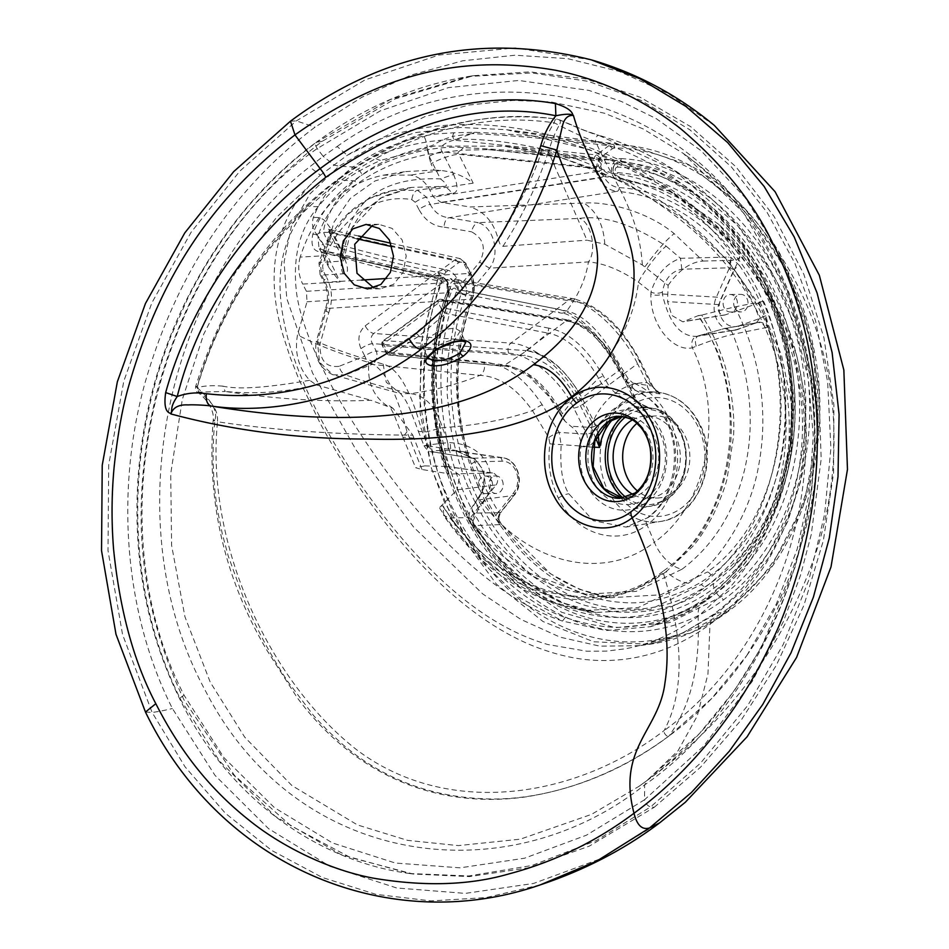 <?xml version="1.0" encoding="UTF-8"?>
<svg xmlns="http://www.w3.org/2000/svg" width="949" height="949" viewBox="0 0 949 949"><rect width="100%" height="100%" fill="white"/><g stroke="black" fill="none" stroke-linecap="round" stroke-linejoin="round"><path stroke-width="0.71" stroke-dasharray="4.75 3.56" d="M591.464 59.906L515.343 47.936L438.889 55.042L365.08 79.882L296.349 120.879L239.836 171.117L191.093 232.268L151.816 302.945L123.773 381.249L108.708 464.88L107.996 550.562L122.551 634.525L152.125 712.462L185.079 766.875L225.411 813.293L271.711 850.434L322.423 877.528L376.029 894.361L431.012 900.909L486.161 897.576L540.337 884.848M714.324 125.387L668.594 93.749L619.282 71.46L567.704 58.648L515.082 55.208L462.566 60.819L411.178 75.018L361.747 97.32L315.044 127.166C233.157 188.46 176.443 273.81 144.912 383.206C115.446 489.696 123.56 611.856 172.398 708.5L214.996 775.357L268.484 828.596L329.991 866.366L396.706 887.979L465.318 893.389L533.623 883.436L599.507 859.13L661.251 821.549L685.273 802.308M654.169 807.338L700.445 767.302L741.513 719.662L776.365 665.261L804.005 605.106L823.364 540.55L833.554 473.171L833.874 404.832L823.934 337.725L803.815 274.202L774.123 216.514L735.949 166.81L690.718 126.68L640.136 97.225L585.972 78.933L529.874 71.851L473.409 75.683L395.045 98.945L322.126 141.365C227.582 214.011 181.888 301.082 156.49 393.479C134.592 486.967 129.954 584.726 183.999 699.888L234.64 775.594L290.513 825.523L350.181 857.41L413.135 874.017L469.375 876.603L528.012 867.884L589.365 846.105L654.169 807.338L650.563 806.935L700.611 763.055L747.824 705.392L783.233 644.466L809.046 579.412L824.657 514.073L830.897 448.201L827.647 381.913L815.606 320.952L794.871 263.205L767.207 212.588L731.264 166.799L689.911 129.835L641.026 100.369L588.309 81.353L531.914 72.907L468.225 76.525L390.573 99.408L316.729 142.172C296.1 157.332 276.1 175.529 256.716 196.787C240.643 214.094 224.261 236.028 207.594 262.565C201.935 271.533 195.316 283.49 187.724 298.437L171.152 335.661C159.74 364.95 154.07 385.401 148.08 412.317C137.012 463.409 135.244 515.521 140.725 563.35C146.193 611.951 160.571 659.413 180.69 699.638L219.433 760.956L275.091 816.235L340.857 854.515L409.778 873.554L468.936 875.951L532.009 865.476L596.316 840.565L650.563 806.935C647.479 805.843 645.474 803.459 644.549 799.77L703.66 746.08L752.213 681.453L783.269 621.844L800.481 575.391L811.253 534.512L821.17 459.079L818.726 385.887L804.728 316.871L779.9 253.537L745.06 197.57L701.086 150.701L656.364 118.708L621.251 101.413L588.878 90.404L518.747 80.463L448.319 87.64L380.395 110.831L317.215 148.59C166.787 252.137 87.972 508.261 184.13 695.309L224.035 757.753L274.439 807.658L332.518 842.973L395.33 863.032L460.087 867.849L524.489 858.228L586.518 835.156L644.549 799.77L644.644 784.894C508.474 893.365 297.772 869.723 205.886 691.643C110.772 518.083 170.856 272.944 309.635 166.894L323.17 156.312L317.215 148.59C315.044 145.292 314.878 143.157 316.729 142.172L316.053 142.445C362.85 107.747 413.574 85.778 468.248 76.525M542.176 404.713A9.229 1.02 -33.6 0 0 532.508 410.668C504.773 420.051 474.749 425.698 442.424 427.596L426.576 431.866L418.414 431.475C412.317 414.654 407.999 404.203 405.448 400.122L400.703 393.681L410.763 393.645C435.698 390.063 458.747 383.977 479.909 375.365L372.032 364.392L345.661 374.902C364.226 381.628 385.935 387.88 410.763 393.645C425.342 395.555 435.888 406.872 442.424 427.596L447.952 442.649L450.372 442.673C490.941 444.998 499.435 482.128 482.827 503.124C525.699 561.393 601.559 583.505 654.359 542.259L646.993 524.761C618.143 547.431 575.533 534.726 558.356 498.095C550.171 481.214 547.348 463.136 549.898 443.847L548.747 437.572L532.508 410.668C516.493 388.022 498.96 376.255 479.909 375.365A9.229 7.058 -85.8 0 0 483.658 362.079L376.219 351.047L372.376 343.621C370.3 339.517 370.798 336.124 373.847 333.467L510.906 343.111C534.323 344.179 567.656 372.447 582.959 404.179L637.55 363.692L646.981 382.601A9.229 5.303 90.6 0 0 651.785 391.747L659.318 392.672L659.982 393.954L635.261 390.253C652.153 399.019 662.793 409.233 667.194 420.87C670.706 427.323 673.304 435.947 675 446.742C676.079 456.303 675.783 465.461 674.11 474.18C669.626 493.907 661.002 508.356 648.226 517.525L625.996 527.098L593.172 520.669L568.854 493.8C562.377 483.693 559.815 467.489 561.179 445.188L559.198 432.436L542.176 404.713C524.512 378.022 505.01 363.811 483.658 362.079M337.132 146.502C478.355 44.923 693.79 85.754 777.812 267.547C866.378 448.082 786.294 687.349 644.644 784.894L646.886 780.624L638.974 786.341L591.512 814.372L520.349 839.165L458.379 845.606L407.584 840.363L357.5 824.954L291.936 785.57L244.688 737.124L210.239 682.189L184.96 616.826L171.603 545.426L170.713 473.693L182.315 399.446L203.774 334.06L234.925 273.324L276.42 217.487L320.371 175.221L347.239 155.292L425.176 116.466L469.399 104.971L513.172 100.416L551.037 101.946L604.454 113.216L643.149 128.922L683.244 153.37L743.862 213.264L787.29 290.157L811.039 379.256L815.096 434.512L811.727 490.906L795.499 566.15L761.134 647.704L734.206 690.848L699.508 733.494L646.886 780.624L678.072 750.695L697.266 715.985L707.966 673.98L709.971 624.3C733.482 607.348 759.674 577.656 774.894 547.763C784.206 529.613 790.825 513.184 794.752 498.462C799.936 479.838 803.056 462.104 804.1 445.271C807.302 369.303 784.171 302.897 734.704 246.052C711.37 219.255 683.932 196.419 652.378 177.558C639.282 169.491 623.256 161.413 604.323 153.287L579.044 143.738L553.065 135.968C482.092 117.012 403.266 120.309 347.239 155.292L337.132 146.502L323.17 156.312L334.25 165.15L339.007 166.182L309.943 193.904L291.307 226.55L284.095 261.96L286.764 298.425L312.529 372.969L356.255 450.229L413.681 527.158L482.827 594.003L520.811 619.377L560.076 637.159L599.827 646.15L639.163 645.7L679.757 634.608L717.337 613.09L713.221 614.608L709.971 624.3C683.529 643.778 655.035 655.439 624.501 659.282C591.002 663.209 563.35 657.657 533.362 646.032C473.088 621.631 419.66 568.665 376.706 511.523C355.46 483.171 336.693 453.907 320.406 423.728L299.042 379.671L290.37 357.797L283.265 336.029C265.412 277.689 271.746 217.831 320.371 175.221L309.635 166.894M471.511 524.512L474.963 525.592L527.514 572.401L585.533 594.133L636.079 591.417L682.165 569.127A27.675 13.666 53.4 0 1 654.359 542.259C708.262 504.37 724.763 413.788 692.343 347.761C674.561 352.257 650.172 326.919 650.86 294L650.978 292.09L638.463 282.221C620.527 269.955 603.837 263.193 588.416 261.912L489.577 268.176L479.589 262.138L460.419 285.198A9.229 4.01 -137.8 0 0 469.969 291.77L566.767 310.964C582.105 314.605 597.135 328.224 611.856 351.83C626.898 329.493 635.771 306.29 638.463 282.221C642.212 273.383 661.038 249.018 666.269 246.242C632.639 224.308 603.766 215.032 579.637 218.389L478.059 222.624C493.907 226.953 500.598 253.952 489.577 268.176L469.969 291.77A9.229 7.319 102.7 0 1 463.575 293.941A9.229 7.319 102.7 0 1 458.925 289.718L555.628 308.71C574.821 312.043 593.03 327.227 610.231 354.25L626.909 382.222L635.261 390.253C632.769 389.529 631.832 387.002 632.449 382.637C647.669 388.746 659.555 400.098 668.108 416.706C686.934 452.115 676.779 503.955 646.993 524.761A9.229 4.555 -126.6 0 1 647.111 517.976L647.111 517.976A9.229 4.555 -126.6 0 1 648.226 517.525M628.131 378.71L625.545 381.949L609.139 354.44A9.229 0.925 147.4 0 1 611.856 351.83L628.131 378.71L632.449 382.637M727.669 608.748C657.111 662.034 561.12 651.69 493.492 573.848C423.124 495.461 405.626 365.306 444.239 274.415L445.947 272.138L458.379 262.92C460.858 261.461 462.922 262.09 464.595 264.807L469.802 275.269C473.207 282.505 473.587 289.955 470.953 297.595C455.271 339.766 452.329 386.053 462.151 436.445C467.525 459.233 473.587 477.347 480.336 490.775C487.988 508.474 500.681 527.715 518.427 548.498C550.527 582.425 585.45 600.42 623.185 602.485C659.674 605.937 698.82 585.663 710.908 575.13C724.134 566.897 756.911 533.836 771.181 492.733C787.053 450.929 790.019 404.843 780.09 354.463C774.621 330.845 767.871 311.035 759.817 295.032C752.818 279.03 741.027 261.355 724.407 241.971C692.236 208.151 657.194 190.025 619.27 187.605C612.496 186.941 607.253 183.098 603.54 176.099L598.333 165.636L599.815 158.044L612.247 148.815L614.691 148.02C698.63 148.032 785.333 226.87 810.019 339.137C835.559 448.177 798.928 556.873 727.669 608.748A3.689 1.827 -126.6 0 1 727.764 611.714A3.689 1.827 -126.6 0 1 727.266 611.915L717.337 613.09L745.226 588.024L769.01 557.205L787.706 521.547L800.422 482.187L806.413 440.443L805.215 397.702L796.709 355.412L781.3 314.961L732.747 243.217L666.542 187.677L589.554 149.657L506.529 129.705L460.621 127.474L415.781 132.54L374.475 145.624L339.007 166.182L353.218 166.953C372.222 152.777 395.697 142.48 423.657 136.051C439.221 133.062 438.853 133.928 454.239 132.765L474.678 132.291C518.32 134.284 564.358 138.305 612.805 144.367L632.188 146.039L689.662 165.399L745.653 209.67L787.895 272.671L813.127 348.2L818.596 428.331L804.289 502.175L771.513 566.636L727.266 611.915L692.094 632.342L649.65 644.276L593.611 641.773L543.077 621.571L496.505 584.24L457.548 530.93L431.439 468.332L419.719 399.956L422.602 335.673L439.601 272.802C395.211 263.727 356.895 253.976 324.641 243.549C321.64 242.814 319.113 239.789 317.049 234.498C312.838 230.31 311.557 224.794 313.194 217.962C320.809 198.021 334.143 181.01 353.218 166.953A9.229 4.555 53.4 0 1 362.221 174.794C379.517 161.84 401.213 152.575 427.299 147A9.229 1.518 77.5 0 0 423.657 136.051M621.168 158.637C700.694 162.184 781.051 239.658 802.878 346.195C825.511 449.624 790.327 551.144 723.292 599.982C656.898 650.077 566.79 641.477 501.914 569.364C434.405 496.718 414.974 374.06 448.984 286.313A11.222 9.182 89.5 0 1 461.119 280.702A11.222 9.182 89.5 0 1 465.757 295.554C436.006 372.779 451.333 480.538 509.791 547.692C569.009 617.692 652.604 626.957 713.719 580.788C772.474 537.834 804.171 450.265 786.448 358.354C768.524 258.389 693.648 183.976 620.171 181.045A11.222 9.182 89.5 0 1 611.5 169.195A11.222 9.182 89.5 0 1 621.168 158.637A3.689 2.112 94 0 1 619.744 162.03C700.065 166.858 771.596 240.026 795.404 332.613C823.495 428.035 793.566 545.568 720.588 597.099L669.875 622.568L615.154 627.692L561.689 612.295L514.085 578.771L469.055 519.601L441.297 446.279L434.464 366.006L450.241 287.725A3.689 0.89 20.1 0 0 450.336 287.606A3.689 0.89 20.1 0 0 448.984 286.313M617.609 167.107A2.764 2.266 -90.5 0 0 617.372 172.635C654.205 175.292 688.393 191.413 719.935 221.01C754.526 255.744 774.835 293.194 788.144 347.559C811.051 445.864 776.021 543.599 714.146 588.048C653.315 634.596 566.055 627.538 505.022 557.502C474.31 521.143 457.537 486.861 446.813 439.197C436.528 386.729 439.684 337.702 456.267 292.102A2.764 2.266 -90.5 0 0 452.127 289.825C419.339 374.297 438.07 492.816 503.314 563.077C566.007 632.746 652.639 640.955 716.507 592.781C780.968 545.794 814.859 448.213 792.984 348.283C771.857 245.293 694.205 170.476 617.609 167.107A5.54 3.179 -86 0 1 619.744 162.03A7.841 6.418 89.5 0 0 615.355 163.75L615.355 163.75A7.841 6.418 89.5 0 0 615.462 176.028L615.462 176.028C612.354 171.971 612.319 167.866 615.355 163.75C612.034 167.878 612.069 171.971 615.462 176.028A7.841 6.418 89.5 0 0 619.056 177.688A3.689 2.112 -86 0 1 620.171 181.045M456.267 292.102A5.54 1.329 20.1 0 0 461.961 294.178C459.707 293.383 454.998 315.115 447.798 359.351L447.181 394.298L451.119 429.577C460.395 478.877 480.313 520.693 510.882 555.035L522.282 566.743L534.216 577.17L559.305 594.05C569.471 599.377 573.374 601.334 585.474 605.533L612.141 611.607C684.122 617.419 714.182 580.503 713.897 583.694L731.952 568.19L759.829 532.875L779.746 490.253L790.683 442.958L792.379 393.776L785.203 345.246L769.936 299.504L747.432 258.46L718.393 224.118L671.56 191.651L619.056 177.688A5.54 3.179 94 0 1 617.372 172.635M662.426 292.007A9.229 5.706 2.7 0 1 650.978 292.09C656.542 274.486 666.4 263.229 680.528 258.318L728.322 257.06L731.11 257.452L739.532 265.518A9.229 3.381 145.4 0 0 733.992 269.682C744.004 284.154 752.51 300.442 759.497 318.567L756.389 322.826L723.767 328.722L696.661 336.385A9.229 6.868 -103.4 0 1 696.946 336.326C680.492 337.014 668.95 322.897 662.331 293.988L662.426 292.007C664.751 279.042 671.216 271.438 681.809 269.208L729.473 267.796L733.992 269.682L720.943 298.876A3.689 1.032 24.1 0 0 716.365 297.132L662.331 293.988A9.229 5.658 3.1 0 1 650.86 294M739.532 265.518C750.101 280.892 758.856 297.666 765.796 315.827C767.314 320.394 767.907 324.214 767.587 327.286A9.229 7.307 -127.9 0 0 757.124 322.518L737.67 329.481L698.915 335.709A9.229 5.492 -109.9 0 0 698.345 335.863L724.716 328.461A9.229 7.212 -100.3 0 0 723.767 328.722M765.796 315.827A9.229 2.206 159 0 0 759.497 318.567L738.761 325.934A3.689 2.04 -109.6 0 1 737.871 329.422A3.689 2.04 -109.6 0 1 737.67 329.481A22.432 18.363 89.5 0 1 734.977 330.169A22.432 18.363 89.5 0 1 717.373 320.608A22.432 18.363 89.5 0 1 716.365 297.132L729.473 267.796A9.229 6.94 88.4 0 0 728.322 257.06M619.27 187.605A3.689 2.112 -86.2 0 1 617.182 191.295C661.987 195.458 699.959 217.511 731.11 257.452L730.279 267.867M710.908 575.13A3.689 1.827 53.4 0 0 707.396 571.998C774.953 524.524 798.595 412.993 767.587 327.286L732.925 334.309C721.75 337.002 709.532 340.988 696.281 346.266L692.343 347.761A9.229 6.868 -103.4 0 1 696.661 336.385L698.345 335.863A9.229 5.492 -109.9 0 0 696.281 346.266M682.165 569.127C713.185 545.651 733.945 512.685 744.455 470.218C754.977 425.555 751.134 380.252 732.925 334.309A9.229 7.212 -100.3 0 0 724.716 328.461L757.338 322.565A9.229 7.224 -100.2 0 0 756.389 322.826M365.199 325.851L437.691 272.09A9.229 4.555 53.4 0 0 446.338 279.706L373.847 333.467A9.229 4.555 53.4 0 1 365.199 325.851C358.615 331.877 357.215 339.469 360.988 348.651L364.831 356.065A9.229 2.515 152.6 0 1 376.219 351.047A9.229 6.892 -82.5 0 1 372.032 364.392A9.229 4.947 -114.5 0 1 364.831 356.065L339.066 366.338C340.477 371.083 342.672 373.942 345.661 374.902L332.957 374.796L319.564 362.221L317.417 341.747L326.681 308.461C329.778 299.528 329.303 290.797 325.246 282.292L321.545 275.091L320.311 262.399L331.533 235.874L348.236 214.071L369.22 198.543L393.455 190.358L417.536 190.298L426.528 197.25L430.241 204.438A9.229 2.527 152.6 0 0 418.924 209.456C424.962 220.405 433.349 226.289 444.108 227.131A9.229 5.184 92.5 0 1 449.091 217.689L617.182 191.295C609.377 190.524 603.303 186.099 598.973 178.021L430.241 204.438C434.689 212.659 440.977 217.072 449.091 217.689L478.059 222.624C474.963 223.62 472.78 226.669 471.534 231.793C483.788 238.567 486.469 248.685 479.589 262.138M681.809 269.208L680.528 258.318L666.269 246.242M765.499 328.247A9.229 7.224 -100.2 0 0 757.338 322.565L756.673 322.743M746.982 298.603A8.766 7.177 89.5 0 1 747.136 307.417A8.766 7.177 89.5 0 1 740.944 311.901A8.766 7.177 89.5 0 1 734.74 307.678A8.766 7.177 89.5 0 1 734.585 298.864A8.766 7.177 89.5 0 1 740.789 294.38A8.766 7.177 89.5 0 1 746.982 298.603M724.146 307.773A8.766 7.177 89.5 0 1 723.992 298.959A8.766 7.177 89.5 0 1 730.184 294.475A8.766 7.177 89.5 0 1 736.388 298.698A8.766 7.177 89.5 0 1 736.531 307.512A8.766 7.177 89.5 0 1 730.339 311.996A8.766 7.177 89.5 0 1 724.146 307.773M496.042 484.939A7.082 5.801 89.5 0 0 497.288 477.644A7.082 5.801 89.5 0 0 492.495 472.993A7.082 5.801 89.5 0 0 491.701 472.946L447.299 474.085C440.182 458.213 434.998 430.846 431.748 391.996C430.621 355.875 435.805 322.34 447.323 291.39L446.967 284.51L445.556 281.687L443.491 281.058L441.937 282.209C427.264 318.781 421.309 358.758 424.073 402.139C428.984 454.215 439.102 476.754 447.703 497.656C457.584 519.874 469.814 539.886 484.405 557.715C495.378 572.472 528.664 604.821 565.284 617.526C613.386 633.256 634.501 626.032 650.729 623.315C670.623 617.669 682.094 614.572 708.535 596.008C734.229 575.913 741.75 564.916 755.013 545.983C764.467 529.661 779.437 510.135 790.126 450.799C796.97 410.964 790.956 362.755 785.594 343.004C779.888 318.686 771.466 295.886 760.351 274.605C748.286 253.43 740.374 237.12 707.871 206.68C675.142 178.649 640.112 164.07 602.757 162.955L601.215 164.106L600.717 166.633L602.129 169.456L606.969 173.003C635.439 174.806 662.841 185.043 689.188 203.727C715.499 225.281 732.426 243.051 739.983 257.049L718.725 304.593A7.082 5.801 -90.5 0 0 719.045 312.019A7.082 5.801 -90.5 0 0 724.609 315.032A7.082 5.801 -90.5 0 0 725.451 314.819L763.565 301.284C768.915 312.458 774.408 330.596 780.007 355.697C785.926 385.709 786.78 416.208 782.605 447.216C772.937 508.605 746.887 555.473 704.466 587.846C662.034 618.44 616.565 625.32 568.095 608.475C539.708 597.099 515.876 580.385 496.576 558.356C483.717 543.374 474.405 530.574 468.652 519.969L496.042 484.939L457.086 489.838L439.363 507.774C441.926 505.592 443.195 505.259 443.195 506.778L443.159 506.042C494.761 590.183 594.62 625.118 663.565 570.883L663.565 570.883A3.689 1.827 -126.6 0 1 666.222 571.666C647.716 584.667 633.576 591.571 610.421 596.15L595.498 597.929L580.385 597.953L550.04 592.662C508.106 579.566 472.495 550.93 443.195 506.778L443.705 515.532C479.601 568.012 526.09 599.685 583.172 610.563L545.663 600.088L511.25 581.002L479.138 553.492L450.016 518.035L443.705 515.532M479.281 489.352A8.766 7.177 89.5 0 1 479.126 480.538A8.766 7.177 89.5 0 1 485.319 476.054A8.766 7.177 89.5 0 1 491.523 480.277A8.766 7.177 89.5 0 1 491.665 489.091A8.766 7.177 89.5 0 1 485.473 493.575A8.766 7.177 89.5 0 1 479.281 489.352M502.116 480.182A8.766 7.177 89.5 0 1 502.27 488.996A8.766 7.177 89.5 0 1 496.078 493.48A8.766 7.177 89.5 0 1 489.874 489.257A8.766 7.177 89.5 0 1 489.72 480.443A8.766 7.177 89.5 0 1 495.924 475.947A8.766 7.177 89.5 0 1 502.116 480.182M495.983 515.9C485.959 500.028 477.774 482.839 471.439 464.322A9.229 1.981 -18.7 0 1 474.808 461.878L472.673 458.225L500.052 457.525L451.202 450.55L456.196 450.977L474.429 458.45L483.788 470.692L485.212 484.749L479.067 497.881L477.252 500.076C471.214 508.083 470.49 512.436 475.105 513.112L500.704 512.65C498.51 517.098 498.332 520.218 500.182 522.033L495.983 515.9A9.229 3.191 -32.2 0 1 498.652 511.986C488.676 496.09 480.728 479.387 474.808 461.878L502.068 461.178A18.755 15.35 89.5 0 1 516.481 472.4A18.755 15.35 89.5 0 1 513.563 492.922L498.652 511.986L500.669 512.685A9.229 8.577 51.2 0 0 501.547 524.56L500.182 522.033C529.245 564.691 565.995 589.922 610.456 597.728L660.729 594.809L707.396 571.998M471.439 464.322L467.489 452.934L470.052 457.643L473.243 458.474M386.801 278.496L470.384 273.371C474.346 281.734 474.797 290.323 471.76 299.137C454.18 349.564 452.756 400.834 467.489 452.934L465.39 452.032A9.229 7.841 -80.9 0 0 471.439 458.13A9.229 7.841 -80.9 0 0 472.673 458.225L435.01 452.21C429.162 450.929 433.717 450.36 448.699 450.49L451.202 450.55A9.229 1.091 91.2 0 1 450.372 442.673M475.105 513.112A9.229 8.126 89.1 0 0 474.963 525.592L501.547 524.56L550.444 573.742L579.507 589.341L610.456 597.728L585.533 594.133C540.954 586.185 502.934 562.971 471.487 524.489L479.186 507.252A9.229 3.274 -140.8 0 1 476.018 500.598L476.018 500.598A9.229 3.274 -140.8 0 1 477.252 500.076L513.8 495.485L500.348 512.697A9.229 8.114 89 0 0 500.099 525.046M470.953 297.595A3.689 0.89 -159.7 0 1 472.294 298.888A3.689 0.89 -159.7 0 1 471.76 299.137L326.681 308.461A9.229 2.432 20.8 0 0 325.329 309.137L316.124 342.221L317.417 341.747C336.207 349.896 358.129 357.346 383.171 364.084C397.631 367.832 410.253 389.173 421.036 428.094L427.667 445.816L424.013 445.781L418.414 431.475L421.036 428.094M465.39 452.032L427.667 445.816C419.814 446.077 426.576 445.022 447.952 442.649A9.229 1.008 91.2 0 0 448.699 450.49M471.558 524.56C468.569 521.677 468.13 516.778 470.241 509.874L478.213 497.857A9.229 1.352 -142 0 0 482.827 503.124L479.186 507.252M610.231 354.25A9.229 0.925 147.4 0 1 609.139 354.44L590.314 330.466L584.703 325.293C572.769 316.61 564.809 312.529 560.812 313.04L560.812 313.04A9.229 7.485 99.4 0 0 566.767 310.964C578.57 295.115 585.782 278.769 588.416 261.912C596.968 251.426 591.808 222.813 579.637 218.389M437.691 272.09C445.117 267.725 451.416 269.611 456.588 277.76L460.419 285.198A9.229 2.503 152.8 0 0 457.406 289.16A9.229 9.229 0 0 0 463.575 293.941L560.812 313.04A9.229 7.485 99.4 0 1 555.628 308.71M603.54 176.099A3.689 1.079 -26.5 0 1 598.973 178.021L593.754 167.558C591.915 162.493 592.793 158.281 596.387 154.924L608.831 145.707L612.805 144.367A3.689 2.123 91.5 0 1 614.691 148.02M356.978 238.84L332.328 233.359A14.757 4.342 -26.5 0 1 329.908 232.303A14.757 4.342 -26.5 0 1 331.071 229.029L326.065 222.066C332.731 203.359 344.772 187.594 362.221 174.794M599.815 158.044A3.689 1.827 53.4 0 0 596.387 154.924L453.836 140.12A14.757 0.866 -111.1 0 0 452.72 136.359L472.092 133.584L453.836 140.12C442.685 143.56 438.829 147.451 442.281 151.816L453.563 174.45L440.443 178.91C382.483 176.621 349.79 200.868 342.352 251.651L331.071 229.029M454.239 132.765A9.229 2.752 86.1 0 0 452.72 136.359C434.322 142.148 437.453 144.497 427.299 147L429.162 156.288L440.443 178.91C447.442 184.213 448.201 186.716 442.709 186.407L411.51 187.428L383.491 196.265L361.391 212.742L347.488 235.15L341.937 261.141L343.455 260.56L342.352 251.651L341.189 254.937L343.455 261.011L351.569 228.484L380.241 198.187L411.51 187.428L393.455 190.358M361.616 280.05L325.246 282.292A9.229 2.503 -27.2 0 1 323.799 281.734L320.086 274.546A9.229 2.503 -27.2 0 0 321.545 275.091L343.206 273.798C348.769 274.51 348.9 268.579 343.609 255.993L332.328 233.359C329.125 228.804 328.33 228.341 329.944 231.995A14.757 12.634 -157.5 0 1 323.502 232.173C323.917 227.724 324.772 224.355 326.065 222.066A9.229 6.358 19.8 0 0 313.194 217.962M444.239 274.415A3.689 0.961 22 0 0 439.601 272.802L442.519 269.03C396.884 260.038 358.449 250.702 327.239 240.999L323.502 232.173A9.229 7.782 -19.8 0 0 317.049 234.498M343.609 255.993L341.189 254.949L327.5 228.851L329.054 229.456L329.944 231.995L327.239 240.999L324.641 243.549M445.947 272.138A3.689 1.827 53.4 0 0 442.519 269.03L454.962 259.801L460.194 258.626L465.164 262.909L470.384 273.371A3.689 1.079 153.5 0 1 470.989 273.632C474.844 281.829 475.271 290.24 472.294 298.899C454.168 351.13 453.183 404.001 469.316 457.501L469.008 456.635L471.499 458.142L435.01 452.21M383.171 364.084L386.243 382.245L400.988 393.799L332.957 374.796C319.789 368.58 314.178 357.726 316.124 342.221L320.003 344.155L328.757 312.66A9.229 2.432 20.8 0 1 325.329 309.137L325.329 309.137C328.579 299.777 328.069 290.643 323.799 281.734L323.799 281.734A9.229 2.503 -27.2 0 1 326.8 277.772L323.099 270.572L322.648 265.815C334.582 221.9 373.74 192.861 411.854 199.658L415.211 202.267L418.924 209.456M328.757 312.66C332.933 300.75 332.28 289.125 326.8 277.772M548.747 437.572A9.229 1.981 -29.7 0 1 559.198 432.436L586.755 434.096A7.378 2.171 153.5 0 0 591.073 432.946L592.39 423.088A74.485 60.95 89.5 0 1 646.981 382.601L652.948 387.073A7.378 2.171 153.5 0 0 652.912 386.504A7.378 2.171 153.5 0 0 651.655 385.97L625.545 381.949C626.304 384.25 629.329 386.967 634.632 390.098L635.261 390.253M456.588 277.76A9.229 2.503 152.8 0 0 453.586 281.734A9.229 2.503 152.8 0 0 455.093 282.28L577.597 302.15C596.589 304.641 624.845 331.391 638.665 359.908L651.655 385.97L659.982 393.954L655.652 390.573L652.948 387.073L659.318 392.672M373.87 287.974L380.264 288.828L393.574 284.356L403.088 272.339L406.208 256.005L402.103 239.848L392.103 228.389L378.853 224.32L372.566 225.293M428.26 358.046L434.334 348.271C443.634 341.818 452.543 338.888 461.084 339.481L465.769 342.34L460.194 331.154L455.627 328.52C447.193 328.093 438.319 331.094 428.984 337.524L422.827 347.144L427.275 349.552L438.319 348.639M428.201 357.951L422.815 347.156M453.195 342.233L460.182 331.165M593.208 447.145L581.025 446.599C581.108 438.07 577.727 431.285 570.907 426.243L565.189 421.368L558.19 409.244L558.914 407.69L572.876 400.087L562.389 413.634L558.914 407.69C542.887 381.296 524.489 367.322 503.705 365.756L527.051 350.596L547.798 333.063C566.043 336.504 582.971 351.581 598.558 378.283L602.01 384.262L610.148 388.034L615.51 393.171L635.201 406.421L651.643 408.841L635.225 401.332A3.689 1.329 146.3 0 0 636.186 399.315A3.689 1.329 146.3 0 0 635.569 399.019C636.933 402.246 642.295 405.52 651.643 408.841A50.368 41.222 89.5 0 0 644.774 407.121L650.267 408.402C640.326 403.74 635.64 400.703 636.174 399.292L634.359 396.148A3.689 1.079 153.5 0 0 633.73 395.887L615.51 393.171M502.306 366.148L503.705 365.756C463.942 362.993 426.172 359.291 390.407 354.665L387.311 351.45L383.372 343.846L438.391 303.051L442.317 310.667L415.757 332.897C408.616 338.366 399.138 344.546 387.311 351.45A3.689 1.008 -27.4 0 0 386.113 353.052L382.174 345.436A3.689 1.008 -27.4 0 1 383.372 343.846A3.689 1.827 53.4 0 1 383.254 340.774L438.272 299.991A3.689 1.827 53.4 0 0 438.391 303.051A3.689 1.008 152.8 0 1 443.136 301.035A3.689 3.001 -80.8 0 0 441.06 299.303A3.689 3.001 -80.8 0 0 439.079 299.801A3.689 1.827 53.4 0 0 438.272 299.991A3.689 3.689 0 0 1 441.06 299.303L568.676 320.015A3.689 3.001 99.2 0 1 570.764 321.747C589.246 326.764 605.652 342.281 619.958 368.271L635.569 399.019M570.764 321.747L443.136 301.035L447.062 308.662A3.689 2.93 -77.5 0 1 445.947 313.478L547.798 333.063L548.866 328.176C568.404 331.664 586.529 347.548 603.244 375.828L610.148 388.034M572.876 400.098L579.792 394.108L587.324 389.375L598.558 378.283L603.244 375.828M548.866 328.176L447.062 308.662A3.689 1.008 152.8 0 0 442.317 310.667L445.947 313.478L419.126 335.922L390.407 354.665A3.689 2.764 -82.8 0 1 388.924 355.009A3.689 2.764 -82.8 0 1 386.919 353.265A3.689 1.008 -27.4 0 1 386.113 353.052A3.689 3.689 0 0 0 388.924 355.009L502.27 366.148C507.549 365.329 516.707 369.007 529.767 377.192L548.89 396.468L563.03 418.723M445.532 344.926L384.072 340.596L439.079 299.801L566.707 320.513C586.529 325.827 604.098 342.375 619.4 370.157A3.689 1.079 153.5 0 0 620.599 368.544M598.036 433.871L595.794 425.496L582.022 397.88C566.553 370.229 547.917 354.463 526.126 350.608L566.707 320.513A3.689 3.001 99.2 0 1 568.676 320.015C588.677 325.46 605.984 341.628 620.587 368.532A3.689 1.079 153.5 0 0 619.958 368.271M595.794 425.496A3.689 1.079 -26.5 0 1 591.191 427.43L577.431 399.814C562.947 373.942 545.485 359.22 525.034 355.661L382.981 345.65A3.689 1.008 -27.4 0 1 382.174 345.436A3.689 3.689 0 0 1 383.254 340.774A3.689 1.827 53.4 0 1 384.072 340.596A3.689 2.823 -86 0 0 382.981 345.65L386.919 353.265L500.052 364.369L502.27 366.148M577.431 399.814A3.689 1.079 -26.5 0 0 582.022 397.88L619.4 370.157L635.225 401.332A55.884 45.73 89.5 0 0 597.431 429.363A3.689 0.819 -19.6 0 1 592.662 430.834L591.191 427.43L570.907 426.243M595.853 438.426L592.662 430.834M633.173 397.773A3.689 1.079 153.5 0 0 634.359 396.16L620.587 368.532M635.201 406.421A52.895 43.298 89.5 0 1 666.352 450.265A52.895 43.298 89.5 0 1 646.02 502.543A52.895 43.298 -90.5 0 1 629.329 509.732A52.895 43.298 -90.5 0 1 581.025 446.599M587.324 389.375L602.01 384.262M565.189 421.368L563.018 418.723L562.389 413.634M557.514 409.221L558.19 409.244C541.155 381.201 521.784 366.243 500.052 364.369M632.259 419.968A41.056 33.595 89.5 0 1 646.352 416.03A41.056 33.595 89.5 0 1 679.021 445.9A41.056 33.595 89.5 0 1 664.229 492.199A41.056 33.595 89.5 0 1 647.088 498.13A41.056 33.595 89.5 0 1 632.924 494.453M636.909 423.349A41.056 33.595 89.5 0 1 638.76 421.878A41.056 33.595 89.5 0 1 655.901 415.947A41.056 33.595 89.5 0 1 688.559 445.816A41.056 33.595 89.5 0 1 673.766 492.104A41.056 33.595 89.5 0 1 656.637 498.047A41.056 33.595 89.5 0 1 637.514 490.977M549.898 443.847L588.985 446.588L597.051 438.841L603.932 427.24A65.291 53.429 89.5 0 1 651.785 391.747M360.988 348.651A9.229 2.515 -27.4 0 1 372.376 343.621L508.723 353.23A7.378 5.647 94 0 1 510.906 343.111L569.483 299.682C590.705 302.363 622.2 331.996 637.55 363.692A7.378 2.171 153.5 0 0 639.923 360.442L639.923 360.442A7.378 2.171 153.5 0 0 638.665 359.908M508.723 353.23C529.898 354.096 559.993 379.481 573.765 408.034L586.755 434.096L588.985 446.588L591.073 432.946L597.051 438.841M573.765 408.034A7.378 2.171 153.5 0 0 582.959 404.179L592.39 423.088A9.229 2.456 22.6 0 0 603.932 427.24M656.898 392.091L658.108 392.328L655.652 390.573L652.912 386.504L639.923 360.442C621.559 326.349 599.4 305.768 573.421 298.686A7.378 5.991 99.2 0 0 569.483 299.682L446.338 279.706L450.229 278.698L455.093 282.28L458.925 289.718A9.229 2.503 152.8 0 1 457.406 289.16L453.586 281.734C451.771 279.243 450.668 278.235 450.253 278.709L573.421 298.686A7.378 5.991 99.2 0 1 577.597 302.15M453.563 174.45C458.699 187.178 458.082 193.477 451.7 193.347A14.757 11.886 -98.8 0 0 442.709 186.407L417.536 190.298A9.229 5.125 98.9 0 0 411.854 199.658M474.678 132.291L472.092 133.584C513.8 135.505 559.376 139.539 608.831 145.707A3.689 1.827 53.4 0 1 612.247 148.815M598.333 165.636A3.689 1.079 -26.5 0 1 593.754 167.558L442.281 151.816A14.757 4.342 153.5 0 0 429.162 156.288M343.206 273.798A14.757 12.74 86.6 0 1 341.937 261.141L320.311 262.399A9.229 1.993 16.1 0 0 318.983 263.003L318.983 263.003A9.229 1.993 16.1 0 0 322.648 265.815M456.196 450.977L474.37 458.972L479.364 464.464L482.851 471.309L484.275 478.166L481.997 491.511L478.213 497.857A9.229 1.352 -142 0 1 479.067 497.881M468.652 519.969L468.972 517.525L450.016 518.035M412.803 435.164L424.725 465.876L415.662 467.715L422.02 469.53L448.509 473.729C427.513 413.313 427.382 353.052 448.118 292.933L447.548 282.624L306.432 291.296L307.013 301.77L297.5 334.95C294.427 352.684 298.484 367.797 309.659 380.276L316.159 384.831C286.195 392.162 255.886 394.381 225.245 391.463C275.851 399.185 324.439 402.127 371.012 400.3L393.147 408.461L412.803 435.164C338.971 434.784 273.87 430.312 217.499 421.759C205.352 545.414 270.323 682.367 356.575 749.686C447.335 818.263 575.177 798.714 664.122 730.576C684.324 692.794 684.051 640.29 663.304 573.054A3.689 1.827 -126.6 0 1 663.565 570.883C734.146 521.772 753.494 397.24 698.132 315.803L701.714 315.068C708.761 326.468 713.767 334.973 721.667 356.005C729.615 376.599 735.416 411.736 733.447 437.192L727.231 477.691C725.724 485.485 721.133 497.774 713.434 514.536C705.641 529.127 698.772 539.72 692.853 546.292L666.222 571.666A44.283 21.863 53.4 0 0 688.393 583.291L638.238 607.574L583.172 610.563L596.352 612.473C543.504 602.84 501.214 571.274 469.506 517.763L494.204 552.864L524.583 581.464L559.103 601.796L596.352 612.473L650.599 609.329L700.967 584.714A3.689 1.827 -126.6 0 1 704.466 587.846M422.02 469.53L407.014 431.748C395.875 389.754 383.159 366.658 368.853 362.459C340.691 354.096 316.907 344.926 297.5 334.95M424.725 465.876L447.596 466.517L459.755 475.247L457.086 489.838M642.331 264.961C638.985 210.761 612.579 180.749 595.592 141.389C589.602 140.037 577.443 134.687 559.115 125.315C554.833 133.679 552.911 137.214 548.439 151.793L586.957 240.168L604.798 244.201L642.331 264.961L668.12 285.388L667.55 301.628L671.773 315.412L682.817 321.83L698.772 315.424C713.778 342.328 721.37 358.485 721.537 363.87C720.599 363.479 728.512 377.026 731.121 419.802C732.165 442.827 728.654 466.991 720.588 492.294C712.438 514.263 703.589 531.025 694.027 542.579C674.514 564.216 664.264 574.382 663.304 573.054L636.174 588.843C630.053 591.939 620.338 594.893 607.028 597.74C587.633 601.441 567.348 600.243 546.173 594.169C503.836 580.764 468.237 551.962 439.363 507.774M668.12 285.388C678.855 270.074 690.552 261.948 703.185 261.046L674.17 233.644C648.523 212.149 608.582 201.307 583.825 203.05L470.075 206.977C484.69 211.591 494.156 222.695 498.498 240.251L500.289 244.747L502.911 246.349L586.957 240.168M644.964 266.752C656.554 250.88 666.293 239.848 674.17 233.644M688.393 583.291C721.252 560.325 751.169 512.175 758.832 464.405C768.429 413.384 760.884 356.895 734.716 306.918L701.714 315.068M309.659 380.276C267.084 387.761 238.163 389.719 222.885 386.136L225.245 391.463L197.309 392.151L197.558 387.939C211.971 400.964 217.772 411.593 214.972 419.849C211.757 450.787 212.683 481.273 217.772 511.333L222.268 533.706L228.211 555.924L244.19 599.922C256.823 629.401 271.39 656.637 287.867 681.631L313.739 715.748L327.725 730.706L342.47 744.253C383.467 779.331 432.151 797.551 488.533 798.928C542.555 800.327 610.112 779.853 669.021 735.926L711.453 698.725L746.756 655.569C724.846 687.123 698.867 713.98 668.82 736.139L668.82 736.139A3.689 1.827 53.4 0 1 665.451 734.621A3.689 1.827 53.4 0 1 664.122 730.576C752.367 667.325 812.463 547.514 805.274 416.967C801.419 288.532 708.737 172.137 595.592 141.389C595.438 137.83 596.458 135.814 598.665 135.327C592.378 133.821 579.21 128.637 559.186 119.788L557.336 119.266C496.659 110.274 435.354 122.86 373.42 157C359.161 165.197 347.725 172.599 339.125 179.183C330.347 185.482 319.825 194.367 307.547 205.85C282.316 239.789 270.512 275.329 289.065 343.004C309.552 411.439 356.765 485.164 400.941 537.193C447.418 591.713 495.366 629.27 547.775 644.513L586.719 651.216L606.197 651.144L625.45 648.76C652.592 643.647 674.976 633.137 698.096 616.435L729.378 587.787C736.744 580.053 745.345 568.321 755.155 552.579L765.653 532.899L774.372 512.069C780.066 495.959 783.933 481.226 785.974 467.881C791.122 436.848 790.28 405.781 783.471 374.653C777.077 344.428 763.079 311.924 743.601 283.099C724.182 253.881 697.634 227.285 663.956 203.323C647.254 191.627 628.914 181.176 608.95 172.006L578.854 159.812L548.641 150.511C465.484 130.725 417.382 139.657 373.42 157A46.121 18.339 -113.5 0 0 380.513 160.417C365.045 167.356 353.277 173.999 345.199 180.346C336.729 186.277 327.785 194.984 318.354 206.502C300.252 227.784 292.85 255.352 296.159 289.184C299.35 323.668 323.573 376.468 353.906 423.764C415.259 520.313 490.004 596.767 562.46 621.061L606.209 630.527L650.397 626.708L708.239 599.151C717.124 592.757 726.471 584.204 736.282 573.493C747.29 560.313 753.696 551.903 755.523 548.273C762.984 536.434 768.666 525.9 772.545 516.683C780.197 499.044 786.401 481.013 791.122 451.499L791.454 403.491L781.418 354.724L760.054 305.993L727.492 260.192L682.924 218.555L627.147 183.608L563.967 158.566L504.548 146.182L434.369 146.027L380.513 160.417M746.756 655.569L776.294 604.11L797.184 549.127L809.497 492.329L813.257 435.781L808.382 379.031L794.55 324.629L770.79 272.493L737.456 225.435L673.09 169.349L598.345 135.138C629.14 144.023 658.274 158.293 685.736 177.949C704.644 191.579 721.881 207.416 737.456 225.435M502.911 246.349C521.76 217.487 536.944 185.968 548.439 151.793L541.606 149.8C545.592 138.257 549.803 129.266 554.228 122.824A3.689 2.052 -81.8 0 1 556.826 119.076L559.186 119.788C560.788 120.879 560.764 122.718 559.115 125.315L554.228 122.824C481.273 112.219 409.209 132.065 338.046 182.35C268.721 236.23 221.746 304.665 197.107 387.643L199.029 392.328C216.253 404.416 217.914 414.132 217.499 421.759L213.181 420.431L214.972 419.849M386.955 405.733C373.135 396.172 367.097 381.747 368.853 362.459M413.847 438.141L402.827 437.181M393.147 408.461L389.363 405.721L393.965 414.333L402.815 437.181L407.014 431.748M447.299 474.085L449.019 473.871C427.999 413.361 427.869 352.969 448.663 292.695L307.013 301.77M306.432 291.296L302.719 284.083L340.074 281.853L329.101 267.915L325.851 255.637L300.169 257.096C315.175 210.986 342.909 183.679 383.384 175.174L410.751 175.09C418.877 176.597 425.211 181.52 429.767 189.871L433.491 197.072L441.06 202.374L470.075 206.977M448.663 292.695L448.153 282.885A3.689 1.079 -26.5 0 0 447.548 282.624L446.137 279.801L443.219 277.238L440.063 277.938A3.689 1.827 -126.6 0 1 443.491 281.058M565.284 617.526L562.46 621.061L519.056 597.336L481.451 561.666L444.63 502.768L431.57 468.604L420.11 413.159L420.846 344.119L437.299 280.596A3.689 0.949 -158.1 0 1 441.937 282.209A3.689 1.827 -126.6 0 0 438.521 279.089A3.689 2.93 -78.8 0 0 437.299 280.596C401.605 273.324 370.134 265.684 342.909 257.665L343.989 256.562L438.521 279.089L440.063 277.938L343.989 256.562L325.163 250.975L340.074 281.853M325.163 250.975L318.971 248.187L317.951 236.04L323.028 243.786A31.364 9.217 153.5 0 0 320.56 250.761A31.364 9.217 153.5 0 0 325.697 253.003L446.137 279.801A3.689 1.079 -26.5 0 1 446.742 280.062L443.219 277.238L325.163 250.975L321.948 252.434C319.86 251.224 309.208 253.11 312.755 234.462C320.299 213.134 333.906 195.245 353.597 180.808C373.099 166.17 397.548 155.826 426.943 149.788C454.808 145.529 458.913 147.747 463.397 147.534L489.34 149.076C524.619 151.128 561.796 154.533 600.871 159.29A3.689 2.123 -88.4 0 1 602.757 162.955A3.689 1.827 -126.6 0 0 599.341 159.835L597.787 160.986L596.15 168.554A3.689 1.079 153.5 0 0 600.717 166.633M342.909 257.665L321.948 252.434M222.885 386.136C212.481 385.27 203.893 385.769 197.107 387.643L195.648 386.48C195.352 389.493 195.897 391.379 197.309 392.151L197.309 392.151C203.549 396.113 214.854 408.295 213.181 420.419C206.811 501.902 224.711 578.499 266.871 650.207L297.001 697.408C311.628 717.159 327.986 734.324 346.1 748.903C378.331 774.408 413.942 790.256 452.934 796.436C477.145 800.221 501.547 800.351 526.126 796.84C578.238 788.583 625.806 768.346 668.82 736.139A3.689 1.827 53.4 0 0 669.021 735.926C690.552 706.317 700.243 666.483 698.096 616.435A46.121 22.776 53.4 0 1 703.6 601.227L703.6 601.227A46.121 22.776 53.4 0 1 708.239 599.151A3.689 1.827 53.4 0 0 708.63 598.985C753.672 564.252 781.347 515.046 791.644 451.38L794.183 401.652L788.678 352.02L775.238 304.676L754.669 261.319L727.61 223.679L694.941 193.406L657.882 172.006L617.953 160.749L600.871 159.29A3.689 2.8 -83 0 0 599.341 159.835L488.225 149.61L489.34 149.076M312.755 234.462A3.689 2.479 18.5 0 1 317.951 236.04C324.499 216.052 337.583 198.685 357.204 183.94C377.156 169.337 400.869 159.42 428.331 154.189L461.072 150.191C457.94 151.769 457.181 153.145 458.818 154.296A31.364 9.217 153.5 0 0 430.929 163.774L434.073 170.073L405.318 171.603L374.891 181.022L350.335 198.412L333.965 222.196L326.171 250.085L325.851 255.637M463.397 147.534L461.072 150.191L488.225 149.61L597.787 160.986A3.689 1.827 -126.6 0 1 601.215 164.106M434.073 170.073L440.704 170.464C453.148 171.805 463.978 176.028 473.195 183.133L458.818 154.296L596.15 168.554L597.562 171.378L433.491 197.072M602.129 169.456A3.689 1.079 153.5 0 1 597.562 171.378L604.893 176.692L441.06 202.374M739.983 257.049L736.329 260.299L703.185 261.046M763.565 301.284L734.716 306.918M604.798 244.201C603.588 224.866 596.601 211.141 583.825 203.05M318.354 206.502A46.121 26.003 -141 0 1 307.547 205.85C254.391 257.037 217.629 317.18 197.25 386.279L197.558 387.939M316.159 384.831L371.012 400.3M541.606 149.8C537.442 167.783 523.077 197.938 498.498 240.251M300.169 257.096C297.666 266.479 298.52 275.471 302.719 284.083M325.91 251.141L318.971 248.187L320.56 250.773A31.364 9.217 153.5 0 0 320.56 250.773L329.101 267.915M426.943 149.788A3.689 0.652 78.9 0 1 428.331 154.189L430.929 163.774M440.704 170.464L410.751 175.09M145.47 712.047L152.125 712.462A129.147 37.972 153.5 0 0 172.398 708.5M290.477 121.175L296.349 120.879L315.044 127.166M659.282 823.103L661.251 821.549M184.13 695.309A5.54 1.613 153.4 0 0 179.871 699.247L179.871 699.247A5.54 1.613 153.4 0 0 180.69 699.638M639.045 786.282L646.886 780.624M716.507 592.781A5.54 2.728 53.4 0 0 720.588 597.099A3.689 1.827 -126.6 0 1 723.292 599.982M452.127 289.825A5.54 1.329 -159.9 0 1 450.111 287.903A5.54 1.329 -159.9 0 1 450.241 287.725A7.841 6.418 89.5 0 1 452.056 284.842L452.056 284.842A7.841 6.418 89.5 0 1 460.004 284.747A7.841 6.418 89.5 0 1 461.961 294.178A3.689 0.89 -159.9 0 1 465.757 295.554M714.146 588.048A5.54 2.728 -126.6 0 1 713.897 583.694A3.689 1.827 53.4 0 0 713.719 580.788M738.761 325.934A18.755 15.35 89.5 0 1 722.474 319.647A18.755 15.35 89.5 0 1 720.943 298.876M502.068 461.178A3.689 2.123 88.5 0 0 500.052 457.525A22.432 18.363 89.5 0 1 502.59 457.679A22.432 18.363 89.5 0 1 517.763 472.377A22.432 18.363 89.5 0 1 513.8 495.485A3.689 1.483 -142 0 0 514.346 495.212L500.704 512.65M444.108 227.131L471.534 231.793M458.379 262.92A3.689 1.827 53.4 0 0 454.962 259.801L329.944 231.995M464.595 264.807A3.689 1.079 153.5 0 0 465.781 263.181A3.689 1.079 153.5 0 0 465.164 262.909L392.02 246.645M469.802 275.269A3.689 1.079 153.5 0 0 470.989 273.644M339.066 366.338C325.946 367.714 319.588 360.323 320.003 344.155M558.356 498.095A9.229 2.693 -26.6 0 1 568.854 493.8M668.108 416.706A9.229 2.693 153.4 0 0 665.83 420.229L665.83 420.229A9.229 2.693 153.4 0 0 667.194 420.87M463.088 341.213A3.689 2.871 98.7 0 1 461.084 339.481M434.44 351.225A3.689 1.827 53.4 0 0 434.334 348.271M419.126 335.922L415.757 332.897M579.792 394.108C563.92 367.726 546.339 353.218 527.051 350.596M448.142 345.116L526.126 350.608A3.689 2.823 -86 0 0 525.034 355.661M612.959 419.09A50.368 41.222 89.5 0 1 618.606 414.061A50.368 41.222 89.5 0 1 644.774 407.121L650.362 407.928A49.502 40.51 -90.5 0 0 624.644 414.749A49.502 40.51 -90.5 0 0 622.449 416.492M646.838 497.762A47.355 38.755 -90.5 0 0 659.721 432.732A47.355 38.755 -90.5 0 0 606.458 416.765A47.355 38.755 -90.5 0 0 593.576 481.784A47.355 38.755 -90.5 0 0 646.838 497.762M623.185 498.095A49.502 40.51 -90.5 0 0 651.239 506.161A49.502 40.51 -90.5 0 0 666.874 499.435A49.502 40.51 -90.5 0 0 685.32 446.599A49.502 40.51 -90.5 0 0 650.362 407.928C687.823 410.941 699.864 477.916 667.088 499.352L651.239 506.161L629.329 509.732M626.115 497.466A47.664 39.016 -90.5 0 0 667.052 497.857A47.664 39.016 -90.5 0 0 680.018 432.388A47.664 39.016 -90.5 0 0 626.399 416.303A47.664 39.016 -90.5 0 0 625.391 417.074M622.544 498.189A41.056 33.595 -90.5 0 0 625.521 498.32A41.056 33.595 -90.5 0 0 642.651 492.389A41.056 33.595 -90.5 0 0 657.443 446.089A41.056 33.595 -90.5 0 0 624.786 416.231A41.056 33.595 -90.5 0 0 621.809 416.409L619.045 416.279A41.056 33.595 -90.5 0 1 651.702 446.149A41.056 33.595 -90.5 0 1 636.921 492.436A41.056 33.595 -90.5 0 1 619.78 498.379L622.58 498.189M614.703 487.822A59.502 48.696 89.5 0 1 630.883 406.101A59.502 48.696 89.5 0 1 697.823 426.172A59.502 48.696 89.5 0 1 681.643 507.893A59.502 48.696 89.5 0 1 614.703 487.822M698.772 423.349A65.018 53.215 89.5 0 1 660.575 521.464A65.018 53.215 89.5 0 1 607.941 490.704A65.018 53.215 89.5 0 1 608.511 421.831A65.018 53.215 89.5 0 1 659.413 392.459A65.018 53.215 89.5 0 1 698.772 423.349M451.7 193.347L426.528 197.25A9.229 2.527 152.6 0 0 415.211 202.267M392.957 190.441C356.527 198.388 331.865 222.576 318.983 263.003L320.086 274.546A9.229 2.503 -27.2 0 1 323.099 270.572M427.667 445.816L433.823 452.115C430.182 452.459 426.908 450.348 424.013 445.781M513.563 492.922A3.689 1.483 -142 0 1 514.346 495.212C524.809 482.982 517.834 459.209 502.59 457.679L456.196 450.989M491.701 472.946L445.437 466.339M448.118 292.933L447.323 291.39M448.153 282.897A3.689 1.079 -26.5 0 1 446.967 284.51M448.153 282.885L446.742 280.062A3.689 1.079 -26.5 0 1 445.556 281.687M338.046 182.35A3.689 1.827 -126.6 0 1 337.915 179.29A3.689 1.827 -126.6 0 1 339.125 179.183A46.121 22.776 -126.6 0 0 345.199 180.346L353.597 180.808A3.689 1.827 53.4 0 1 357.204 183.94M791.644 451.38C813.115 318.793 730.101 174.83 617.953 160.749L504.548 146.182C535.77 150.084 565.901 157.997 594.952 169.93C631.714 184.841 664.952 205.47 694.656 231.793C712.901 248.104 728.868 266.408 742.533 286.728C756.282 307.239 766.934 329.232 774.526 352.684C786.697 391.308 789.248 430.146 782.178 469.186C775.547 503.634 762.782 533.919 743.886 560.04C731.904 576.506 718.476 590.231 703.6 601.227L685.166 613.078L650.397 626.708L667.1 621.619C681.738 616.198 695.57 608.665 708.618 598.997A3.689 1.827 53.4 0 0 708.535 596.008M791.122 451.499L790.126 450.799M473.195 183.133L429.767 189.871M736.329 260.299C702.011 209.765 658.203 181.888 604.893 176.692L606.969 173.003M758.797 302.612C801.644 397.073 779.188 529.981 700.967 584.714M725.451 314.819L684.146 321.462M718.725 304.593L667.55 301.628M197.25 386.279L195.648 386.48C223.667 298.045 271.094 228.982 337.915 179.29L337.915 179.29C404.926 129.705 477.893 109.633 556.826 119.076A3.689 2.052 -81.8 0 1 557.336 119.266M323.028 243.786L326.171 250.085M322.126 141.365L316.729 142.172M413.135 874.017L409.778 873.543M409.873 873.554C317.002 861.241 228.092 797.516 179.871 699.247C149.491 637.23 135.244 570.207 137.107 498.178C140.867 351.569 214.237 216.906 316.064 142.445M646.779 780.695C740.884 711.94 811.134 585.747 814.349 447.869C816.045 371.64 798.702 302.612 762.308 240.785C740.635 205.209 714.289 176.075 683.244 153.37M638.974 786.33L650.124 778.287C730.41 719.354 786.211 642.58 817.492 547.976C831.324 503.148 836.472 457.382 832.925 410.668C829.272 366.943 817.694 325.578 798.168 286.586C786.246 262.932 771.94 240.987 755.238 220.773C733.506 194.782 709.484 172.315 683.197 153.347M506.517 129.705L534.251 134.189C559.388 139.349 583.718 146.988 607.241 157.095C643.802 172.682 676.898 193.738 706.531 220.239C726.258 237.997 743.411 257.986 757.99 280.18C772.51 302.387 783.649 326.159 791.407 351.486C797.741 372.388 801.371 393.705 802.296 415.413C803.661 452.139 797.741 486.944 784.55 519.827C767.86 560.088 744.075 591.69 713.221 614.608L685.107 631.702C670.089 638.926 654.774 643.6 639.163 645.7L649.626 644.276C677.669 640.35 703.707 629.495 727.741 611.725C801.241 559.293 835.535 445.366 813.115 345.733C792.973 243.335 719.378 157.937 632.188 146.039L506.529 129.705M450.336 287.606C412.661 387.322 443.302 513.397 514.085 578.771C442.981 512.958 412.554 387.512 450.111 287.891L450.336 287.606M731.952 568.19C821.395 484.215 806.306 302.328 718.393 224.118C808.726 307.096 820.209 483.883 731.952 568.19M756.661 322.755L734.977 330.169L696.044 336.504M730.184 294.475L740.789 294.38M730.339 311.996L740.944 311.901M485.473 493.575L496.078 493.48M485.319 476.054L495.924 475.947M390.858 243.205L460.194 258.626L465.769 263.181L470.989 273.632M656.815 392.079L659.413 392.459C676.969 395.543 690.362 405.97 699.603 423.728C719.911 461.036 698.381 516.932 660.575 521.464L625.996 527.086L647.111 517.976C673.363 499.933 682.924 452.222 665.83 420.229C658.12 405.353 647.728 395.306 634.632 390.098M378.853 224.296L366.124 224.403M380.264 288.852L367.536 288.971M647.088 498.13L656.637 498.047M646.352 416.03L655.901 415.947M358.651 236.04L329.054 229.456M402.815 437.181L415.662 467.715M724.609 315.032L682.817 321.83M559.661 119.871L584.62 130.428L598.345 135.138M746.721 655.617C775.226 614.62 795.499 569.886 807.54 521.44C816.235 485.686 819.201 449.506 816.448 412.874C813.02 370.632 801.834 330.727 782.889 293.158C770.41 268.614 755.274 246.052 737.503 225.494M383.384 175.174L405.318 171.603M492.495 472.993L447.596 466.517M473.409 75.683L468.225 76.525"/><path stroke-width="1.42" d="M165.672 392.589L177.226 396.528C198.626 311.818 248.163 238.733 325.827 177.273C406.386 121.413 483.053 100.902 555.865 115.754C548.913 124.568 543.884 134.533 540.788 145.66L556.814 150.072C532.864 229.8 479.328 307.049 420.988 349.374C363.348 393.052 281.794 415.994 211.568 406.101C207.534 405.176 205.791 401.047 206.301 393.716C196.609 392.067 186.917 393.005 177.226 396.528C169.847 407.358 172.623 409.256 170.891 413.954C171.959 412.376 162.35 415.852 165.672 392.589C188.531 309.884 242.137 225.732 320.157 168.625C397.797 110.416 483.978 90.796 555.426 103.571C575.236 109.645 571.939 115.719 573.41 115.47C567.49 114.936 563.694 119.052 562.045 127.795L556.814 150.072C571.5 195.138 596.684 221.603 597.609 258.745C596.791 298.069 575.367 333.396 533.338 364.76C454.868 425.164 330.999 425.413 211.568 406.101C206.502 405.128 191.912 404.559 188.317 404.926C178.922 404.381 173.109 407.382 170.891 413.954C233.442 430.692 299.03 439.055 367.678 439.055C438.236 440.905 520.099 434.31 571.63 396.706L572.022 397.382C597.146 377.714 633.896 387.726 649.923 418.734C668.262 450.431 659.519 498.794 632.153 517.834C661.192 581.808 672.129 636.803 664.964 682.841C659.175 730.422 616.85 747.741 634.003 813.246C672.2 785.155 706.115 749.283 735.76 705.653C750.184 684.134 762.818 661.429 773.672 637.55C782.166 620.243 791.169 595.13 800.695 562.211C814.716 507.952 820.233 458.877 815.855 399.968C813.257 370.264 808.619 343.526 801.964 319.742C794.788 293.561 785.392 268.757 773.743 245.34C754.562 203.845 723.47 164.924 680.469 128.578C641.951 98.542 600.183 79.075 555.165 70.19C459.162 53.63 379.161 75.101 294.973 134.9C212.991 198.294 160.369 275.139 128.518 386.623C122.267 408.734 117.474 435.508 114.141 466.944C111.567 494.215 111.377 521.582 113.572 549.056C119.799 610.515 133.892 662.07 155.826 703.695C180.061 751.098 209.385 788.749 249.172 820.28C283.182 847.789 331.842 870.814 374.44 878.347C425.045 886.722 469.85 885.251 508.842 873.934C554.453 861.799 596.174 841.573 634.003 813.246C636.981 825.333 642.176 830.221 649.591 827.931L691.358 792.557L729.295 751.252L762.735 704.49L791.003 652.841L813.423 597.063L829.307 537.976L838.014 476.612L839.082 414.333L832.107 352.542L817.053 292.873L794.206 236.989L764.123 186.443L727.693 142.587L685.961 106.478L640.148 78.85L591.452 59.894C636.364 73.002 677.325 94.829 714.324 125.387L775.072 191.698L819.319 275.234L843.851 370.051L847.469 469.435L831.004 566.956L796.579 657.443L747.041 736.851L685.273 802.308L659.484 822.961L649.591 827.931L596.648 861.158L540.337 884.848C584.726 870.019 624.442 849.391 659.484 822.961M325.827 177.273A25.825 12.752 53.4 0 0 320.157 168.625L294.973 134.9L290.477 121.175C382.34 52.93 482.661 32.491 591.452 59.894M533.338 364.76C547.49 366.243 560.254 376.895 571.63 396.706C624.739 356.848 643.268 288.923 629.839 244.605C617.858 198.507 589.566 170.713 573.41 115.47C571.322 113.738 565.474 113.821 555.865 115.754L555.426 103.571M576.684 403.052C599.448 385.211 632.71 394.369 647.147 422.424C663.612 451.048 655.688 494.524 630.966 511.736C607.063 530.586 571.666 519.233 558.368 488.261C544.56 459.719 553.22 419.505 576.684 403.052A11.068 5.469 -126.6 0 1 572.022 397.382C544.607 416.481 535.829 464.725 554.145 496.41C570.195 527.466 607.063 537.49 632.153 517.834A11.068 5.469 53.4 0 1 630.966 511.736M361.616 280.05L386.801 278.496M372.566 225.293L354.701 244.273L357.002 273.3L373.87 287.974M344.273 273.407L340.169 257.238L343.313 240.963L352.803 228.899L366.124 224.403L379.398 228.519L389.387 239.967L393.491 256.135L390.347 272.41L380.857 284.475L367.536 288.971L354.262 284.854L344.273 273.407M463.515 356.005C452.282 363.277 441.558 366.504 431.309 365.662C423.29 363.74 424.025 358.983 433.515 351.427C444.607 343.728 455.14 340.11 465.14 340.584C473.337 342.933 472.792 348.069 463.515 356.005A3.689 1.827 -126.6 0 1 460.063 352.886C450.561 358.947 441.451 361.486 432.732 360.501L428.26 358.046M465.14 340.584A3.689 2.871 98.7 0 1 463.112 341.213L465.769 342.34L460.063 352.886M428.201 357.963L428.248 358.105C426.991 358.52 429.043 356.231 434.417 351.249C444.867 344.179 454.429 340.833 463.112 341.213M438.319 348.639L453.195 342.233M598.036 433.871L599.602 447.43L595.853 438.426M612.959 419.09A50.368 41.222 89.5 0 0 599.602 447.43L593.208 447.145M632.924 494.453A41.056 33.595 89.5 0 1 613.196 459.494A41.056 33.595 89.5 0 1 629.211 421.973A41.056 33.595 89.5 0 1 632.259 419.968M637.514 490.977A41.056 33.595 89.5 0 1 636.909 423.349M155.826 703.695L145.47 712.047C222.707 871.135 393.005 936.153 540.337 884.848M540.788 145.66C514.251 227.463 470.384 291.829 409.197 338.757C346.848 383.432 279.22 401.747 206.301 393.716M420.988 349.374C416.386 348.603 412.459 345.068 409.197 338.757M431.309 365.662A3.689 2.871 -81.3 0 0 432.732 360.501M433.515 351.427A3.689 1.827 53.4 0 0 434.44 351.225M448.142 345.116L445.532 344.926M622.449 416.492A49.502 40.51 -90.5 0 0 623.185 498.095M625.391 417.074A47.664 39.016 -90.5 0 0 626.115 497.466M622.58 498.189L603.896 488.486L593.125 466.671L594.833 441.131L608.262 421.973L621.844 416.421A41.056 33.595 -90.5 0 0 607.645 422.163A41.056 33.595 -90.5 0 0 592.473 466.694A41.056 33.595 -90.5 0 0 622.544 498.189M601.903 422.21A41.056 33.595 -90.5 0 0 587.123 468.509A41.056 33.595 -90.5 0 0 619.78 498.379L635.047 493.017C647.491 482.804 652.544 467.964 650.219 448.486C648.618 439.85 645.308 432.614 640.314 426.789C635.676 422.815 635.047 418.402 619.045 416.279A41.056 33.595 -90.5 0 0 601.903 422.21M633.802 495.248A44.295 36.252 -90.5 0 0 645.854 434.428A44.295 36.252 -90.5 0 0 596.019 419.482A44.295 36.252 -90.5 0 0 583.967 480.313A44.295 36.252 -90.5 0 0 633.802 495.248M392.02 246.645L356.978 238.84M290.477 121.175L233.703 171.615L184.794 232.896L145.422 303.561L117.344 381.806L102.231 465.212L101.531 550.657L116.003 634.335L145.47 712.047M390.858 243.205L358.651 236.04"/></g></svg>
